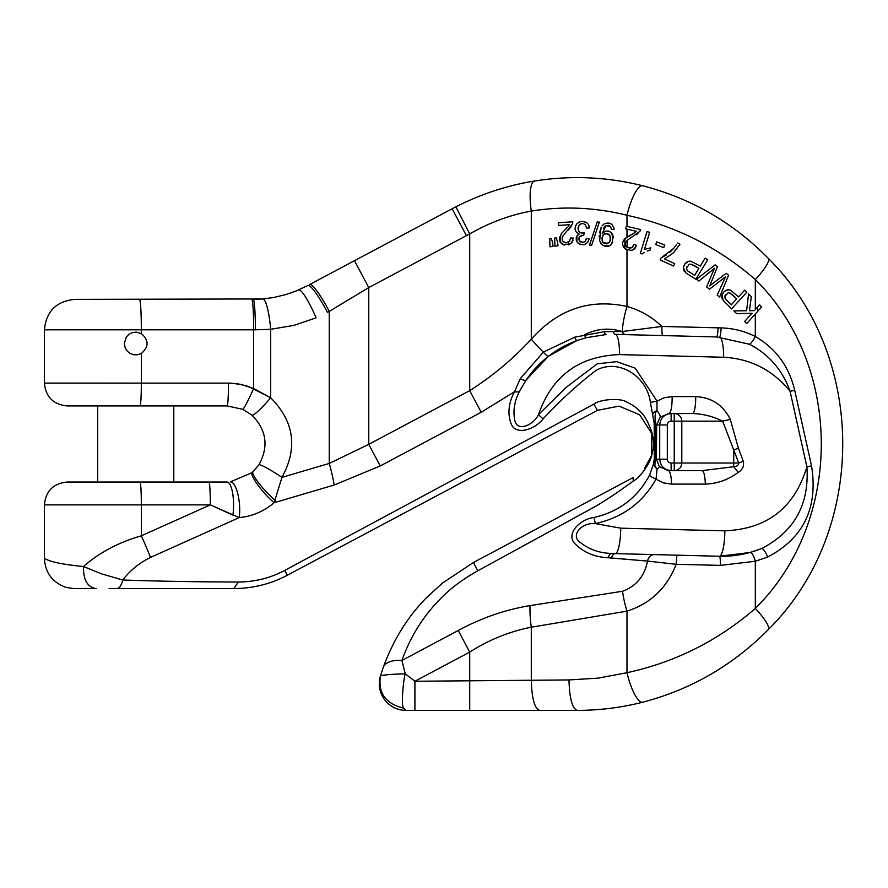 <?xml version="1.0" encoding="UTF-8"?>
<svg xmlns="http://www.w3.org/2000/svg" width="888" height="888" viewBox="0 0 888 888"><rect width="100%" height="100%" fill="white"/><g stroke="black" fill="none" stroke-linecap="round" stroke-linejoin="round"><path stroke-width="1.33" d="M141.347 353.457L137.762 354.756L133.944 354.789L130.336 353.579L127.328 351.237L125.241 348.018L124.32 343.512L126.329 337.04L128.993 334.299L132.434 332.589L136.241 332.112L141.347 333.577C148.951 340.204 148.951 346.831 141.347 353.457L141.347 383.094A22.833 1.399 90 0 1 139.949 405.927L67.233 405.927L173.793 405.927L173.793 482.04M173.793 299.367L74.847 299.367L262.804 298.956L273.338 297.58L286.236 294.472L296.237 290.931L307.847 285.481A30.447 4.662 -118 0 1 327.417 312.365L329.248 311.388A30.447 4.662 -118 0 0 309.69 284.504L452.136 208.769A266.4 266.4 0 0 1 455.855 206.826C481.141 193.995 507.403 185.381 534.632 181.008C570.973 175.236 606.981 176.823 642.679 185.758C691.264 198.39 733.122 222.577 768.242 258.319C867.554 356.51 867.554 531.468 768.242 629.648C732.844 665.39 690.986 689.576 642.679 702.219C621.189 707.636 599.367 710.367 577.2 710.389L539.482 710.389L577.2 710.389C599.367 710.367 621.189 707.636 642.679 702.219C690.986 689.576 732.844 665.39 768.242 629.648C867.554 531.468 867.554 356.51 768.242 258.319A30.447 6.349 -44.2 0 1 755.311 279.542C718.092 247.219 675.324 225.796 626.984 215.273A30.447 7.97 -75.8 0 1 642.679 185.758C606.981 176.823 570.973 175.236 534.632 181.008A30.447 8.114 -99.2 0 0 531.29 211.067C509.823 215.018 489.299 222.633 469.719 233.933C489.299 222.633 509.823 215.018 531.29 211.067L531.29 339.161C557.886 309.313 589.776 298.412 626.984 306.471C640.126 310.156 651.77 316.816 661.915 326.44L721.112 327.905C733.322 328.26 744.721 331.135 755.311 336.53C775.846 348.44 788.977 366.356 794.693 390.265L811.521 465.823C818.27 507.703 803.629 538.117 767.62 557.054L755.311 561.249L720.401 565.379L676.179 564.302C666.91 588.011 650.504 603.629 626.984 611.144L531.29 627.206C509.601 631.457 489.077 639.749 469.719 652.081L414.907 681.263L568.986 679.942C569.486 698.412 572.216 708.557 577.2 710.389M599.589 232.889L601.065 227.528L599.611 240.837L601.92 244.555C616.472 254.567 616.028 222.044 602.208 233.533L606.027 225.685L610.533 226.496L611.477 229.382L614.085 229.437C612.975 223.709 609.69 221.867 604.206 223.92L602.02 225.941M613.686 226.951L614.085 229.437M599.222 236.807L599.289 235.553M601.92 244.555L600.688 243.179M605.627 231.291L606.504 231.146M607.825 231.169L608.546 231.313M609.779 231.746L611.588 233.1M611.665 233.2L612.809 234.943M613.22 236.13L613.464 237.818M612.687 242.135L612.32 242.879M610.7 244.799L609.79 245.421M608.713 245.909L604.118 245.843M606.027 225.685L605.005 226.362M604.451 226.917L603.496 228.482M611.333 228.238L609.767 225.852M609.09 225.541L608.202 225.352M591.63 245.277L599.367 222.1L597.202 221.967L589.477 245.144L591.63 245.277M585.803 222.111L587.345 223.199L583.338 221.412L580.308 221.645L577.233 223.421C573.837 227.939 574.481 231.513 579.165 234.121L576.889 236.042L576.889 241.669L579.187 243.878C584.237 245.776 587.556 244.089 589.155 238.839L586.457 238.317L585.148 241.336L582.939 242.38L579.542 240.981L578.876 238.828L579.509 236.674L583.827 235.065L584.138 232.601C575.035 235.864 577.6 219.003 585.236 224.764L586.802 228.216L589.499 227.861L588.289 224.298M588.655 224.897L589.244 226.396M578.654 222.333L579.809 221.8M582.561 221.378L584.626 221.656M575.246 227.006L575.646 225.707M576.245 224.586L577.233 223.421M576.567 236.63L577.677 235.098M576.323 240.348L576.19 237.795M581.185 244.589L578.099 243.134M588.411 241.17L587.912 242.024M585.447 244.111L584.348 244.5M581.573 235.298L579.187 237.229M579.054 237.562L579.065 240.049M579.287 240.581L580.486 241.869M581.03 242.147L582.14 242.391M583.594 242.258L584.237 242.002M585.725 240.559L586.457 238.317M581.185 223.876L580.33 224.242M578.92 225.474L578.41 226.307M578.055 227.395L578.166 229.937M578.388 230.503L579.065 231.524M580.419 232.523L581.074 232.756M581.718 232.867L584.138 232.601M567.299 227.306L561.349 233.666C558.397 243.467 561.771 246.631 571.472 243.146L573.315 238.095L570.529 237.995L569.552 241.425L565.401 242.801L562.637 240.926L562.148 238.472L563.181 235.72L572.616 223.743L572.816 221.778L558.308 222.744L558.474 225.43L569.241 224.708L568.631 225.719M568.187 226.307L569.241 224.708M566.322 228.305L567.121 227.495M561.349 233.666L562.592 232.168M569.819 244.355L568.52 244.855M564.601 245.088L563.702 244.888M562.47 244.378L560.239 242.224M559.762 241.247L559.618 236.952M573.015 240.304L572.416 241.847M572.305 242.047L571.472 243.146M570.507 238.983L570.529 237.995M562.615 240.881L564.368 242.502M565.068 242.735L566.522 242.846M568.054 242.502L568.72 242.158M562.182 238.25L562.393 240.404M571.184 226.673L567.587 230.702M572.816 221.778L572.616 223.743L572.816 221.778M557.542 242.08L556.288 237.862L554.656 238.062L554.933 246.176L557.986 245.787L557.542 242.08M552.602 242.713L551.359 238.484L549.75 238.694L549.983 246.809L553.046 246.42L552.602 242.713M634.887 232.556L624.93 238.717C621.889 242.069 621.889 245.399 624.93 248.684L630.946 250.416L633.433 249.672L636.596 245.366L633.932 244.444L632.045 247.463L627.661 247.563L625.507 244.955L625.696 242.48L627.461 240.115L639.871 231.391L640.592 229.57L626.318 226.24L625.74 228.86L636.33 231.335L635.475 232.123M623.287 240.959L626.251 237.607L631.202 234.643M632.09 250.216L631.102 250.405M627.749 250.072L625.274 248.94M624.93 238.717L624.841 248.618M622.799 245.388L622.621 244.056M635.708 247.397L634.643 248.762M634.543 248.862L633.433 249.672M633.932 244.444L636.596 245.366M632.045 247.463L633.433 245.876M626.018 246.12L626.984 247.153L627.461 240.115M627.294 247.364L629.781 248.074M630.491 248.03L631.179 247.874M625.84 242.147L625.407 244.278M625.485 244.866L625.707 245.532M637.906 233.6L636.441 234.676M626.318 226.24L640.592 229.57L639.871 231.391M649.672 232.345L647.03 231.513L649.672 232.345L644.455 249.406L650.726 247.841L649.927 250.438L650.726 247.841L644.455 249.406L649.672 232.345M647.03 231.513L640.337 253.413L642.046 253.957L644.033 252.414M647.263 251.015L649.927 250.438M663.725 247.608L664.724 244.966L663.725 247.608L655.721 244.544L656.72 241.902L664.724 244.966L656.72 241.902M673.57 266.056L674.68 263.603L673.57 266.056L660.128 259.94L661.038 257.964L666.189 255.078M674.68 263.603L664.513 258.974L674.68 263.603M664.513 258.974L673.226 253.025L679.975 244.211L673.67 252.592M679.975 244.211L677.355 243.023L679.975 244.211M676.268 244.888L673.781 248.296L661.038 257.964M669.685 252.392L673.781 248.296M700.299 266.089L690.82 261.194L688.544 261.294L684.792 263.958L683.383 267.566L685.647 272.771L695.859 279.243L707.703 259.729L705.116 258.164L700.299 266.089L705.116 258.164M689.865 261.116L691.43 261.316M683.949 265.434L685.747 262.881M687.112 261.882L688.544 261.294M684.226 271.184L683.749 270.263M683.46 269.297L683.383 267.566M695.859 279.243L685.647 272.771M710.8 283.372L709.756 285.936L711.887 284.216L709.756 285.936L717.471 266.622L715.173 264.857L696.536 279.198L698.923 281.041L714.429 268.309L706.604 286.968L709.468 289.188L725.485 276.845L717.182 295.149L719.613 297.025L728.571 275.202L726.151 273.326L711.887 284.216L726.151 273.326M698.923 281.041L696.536 279.198L715.173 264.857M719.613 297.025L717.182 295.149L725.485 276.845L709.468 289.188L706.604 286.968L714.429 268.309L710.555 271.562M738.494 296.892L730.602 290.209L728.249 289.766L724.175 291.553L722.066 294.827L723.176 300.399L731.612 308.835L746.83 292.196L744.688 290.121L738.494 296.892L744.688 290.121M729.592 289.877L731.357 290.576M723.276 292.529L725.385 290.654M726.462 290.143L728.249 289.766M722.144 298.535L721.866 297.536M721.789 296.481L722.066 294.827M731.612 308.835L723.176 300.399M757.542 311.555L761.693 306.937L759.584 304.873L755.311 309.612L757.542 307.148L757.542 311.555L746.73 323.554L744.621 321.489L752.047 313.242L744.621 321.489L746.73 323.554M754.4 310.634L749.417 310.711L754.4 310.634M749.417 310.711L751.326 296.725L748.551 293.995L746.608 310.733L748.551 293.995M746.608 310.733L733.877 310.9L746.608 310.733M733.877 310.9L736.729 313.708L733.877 310.9M736.729 313.708L752.047 313.242M660.084 417.282L668.864 413.542L660.084 417.282A15.218 3.485 42.8 0 0 656.965 410.6L655.988 411.344L655.155 414.796L655.055 423.31A15.218 4.085 -179.2 0 1 656.654 424.952L660.084 417.282L656.654 424.952L656.421 459.207L659.395 466.611A15.218 0.821 -40.5 0 1 657.042 469.275L655.999 479.209C642.679 502.786 622.477 517.582 595.393 523.609L620.712 528.182A22.833 4.84 -88.5 0 1 615.262 553.601L719.358 556.254L615.262 553.601A9.135 4.351 -88.5 0 0 611.399 557.975L647.496 561.094L608.102 557.753C594.449 556.965 583.494 552.369 575.224 543.944C565.168 534.254 579.797 519.036 594.183 517.46C619.202 511.632 637.662 497.502 649.583 475.08L653.279 464.646L654.312 458.918L654.19 423.332L650.36 402.275C647.252 376.901 619.058 357.92 596.148 370.296C577.278 384.793 559.629 400.954 543.212 418.77C535.286 429.159 516.439 435.997 511.299 424.253C507.337 414.041 508.413 403.196 514.518 391.73L520.246 378.699A9.135 2.52 34.3 0 0 526.196 379.942L519.769 390.864C514.563 400.621 512.876 410.323 514.707 419.957C517.071 432.8 533.777 424.753 538.505 414.618C533.777 424.753 517.071 432.8 514.707 419.957C512.876 410.323 514.563 400.621 519.769 390.864L526.196 379.942L548.495 356.21L576.823 340.592L586.102 337.718L576.823 340.592L548.495 356.21L526.196 379.942C538.983 361.571 555.855 348.451 576.823 340.592A9.135 1.01 70.1 0 1 574.703 337.185L604.173 331.69L622.066 331.546L613.064 331.468A9.135 3.13 -88.5 0 0 615.262 334.365L716.616 336.941A9.135 1.177 -88.5 0 0 718.026 327.816M519.769 390.864A9.135 4.063 25.8 0 1 514.518 391.73L481.207 412.254L380.253 465.945L334.154 485.037L274.103 502.73C263.847 511.399 252.225 516.361 239.238 517.604L150.494 557.42C139.261 562.992 130.025 570.518 122.799 579.997C157.92 581.252 196.437 581.918 238.339 582.017L233.744 588.6C253.069 588.422 270.929 583.971 287.346 575.235L597.391 410.378L287.346 575.235L284.771 570.396C270.485 578.021 255.011 581.895 238.339 582.017C255.011 581.895 270.485 578.021 284.771 570.396L593.928 404.107C599.411 399.411 620.246 397.569 626.717 402.064C637.54 407.093 644.988 414.818 649.05 425.219C653.757 435.231 654.634 445.31 651.692 455.455C650.149 462.914 640.97 476.856 633.255 481.107C618.026 491.996 612.221 496.27 595.992 506.127L477.833 570.773C456.476 582.672 444.766 594.083 437.884 601.442C421.955 618.148 409.967 637.828 401.909 660.472L458.23 630.48C481.241 618.004 505.183 609.712 530.069 605.605L622.555 591.264C636.274 586.158 644.588 576.09 647.496 561.094L676.179 564.302L676.9 555.167L719.358 556.254A22.833 4.84 91.5 0 0 724.819 530.824C767.188 529.07 794.549 507.747 806.892 466.866A9.135 0.611 -12.5 0 0 811.521 465.823M242.813 409.335L227.073 405.927L242.813 409.335L251.837 415.085L242.813 409.335A22.833 1.276 114.4 0 0 253.657 388.544L270.651 397.746L248.496 386.48L237.718 383.794L228.482 383.094A22.833 1.399 90 0 1 227.073 405.927L139.949 405.927M334.154 485.037A38.062 6.327 -106.4 0 0 329.248 463.436L281.951 477.367A22.833 2.187 -146.8 0 0 258.908 464.846C268.931 446.509 266.567 429.914 251.837 415.085A22.833 3.019 130.6 0 0 270.651 397.746C294.217 421.478 297.991 448.018 281.951 477.367L274.103 502.73A22.833 4.307 -131.2 0 1 257.775 484.904A22.833 4.307 -131.2 0 1 252.159 472.605L258.908 464.846L252.159 472.605L230.369 481.895L252.159 472.605M230.369 481.895A22.833 7.126 -95 0 1 237.784 493.817A22.833 7.126 -95 0 1 239.238 517.604L210.323 504.872L232.878 515.118A22.833 6.494 -90 0 0 227.073 482.04L67.233 482.04L97.68 482.04L97.68 405.927M651.448 455.755L651.87 433.633L639.693 414.807L619.058 406.094L597.391 410.378L619.058 406.094L639.693 414.807L651.87 433.633L651.448 455.755L644.488 468.365M633.122 477.589L473.426 562.504L633.122 477.589L633.255 481.107M383.283 667.299L380.475 675.923L383.283 667.299C393.451 639.726 407.803 616.572 426.351 597.846L442.302 583.205L473.426 562.504L442.302 583.205L426.351 597.846C407.803 616.572 393.451 639.726 383.283 667.299C385.559 662.182 391.763 659.906 401.909 660.472L405.261 673.814L414.907 681.263L414.907 710.389L405.938 710.389A26.64 26.64 0 0 1 380.419 676.134L380.475 675.923C383.594 674.869 391.863 674.17 405.272 673.814C403.774 677.178 400.577 706.548 403.774 708.213L405.938 710.389M530.069 605.605A38.062 10.145 81.3 0 0 531.29 627.206L531.29 680.008C531.812 698.323 534.543 708.458 539.482 710.389L414.907 710.389M233.744 588.6L109.102 588.6M116.794 588.6C119.314 588.411 121.312 585.536 122.799 579.997L101.576 573.859L83.505 566.533C99.312 552.58 118.592 542.335 141.347 535.819L141.347 504.872L44.4 504.872L44.4 558.152C48.851 561.605 61.894 564.402 83.505 566.533C83.228 579.82 87.435 587.179 96.126 588.6L74.847 588.6M719.369 556.254L742.757 554.234L719.358 556.254L750.194 552.458L761.504 548.595L750.194 552.458A9.135 2.586 -105.5 0 1 755.311 561.249L755.311 608.424A30.447 6.349 -135.8 0 1 768.242 629.648A30.447 6.349 -135.8 0 0 755.311 608.424C843.267 521.467 843.267 366.5 755.311 279.542L755.311 309.612M750.249 552.436L761.504 548.595C794.305 531.701 809.434 504.462 806.892 466.866L790.076 391.297C782.55 370.152 769.041 354.49 749.55 344.278L716.616 336.941M543.212 418.77A9.135 2.12 -134.5 0 1 538.505 414.618L566.366 387.212L597.269 363.825L616.705 361.638L635.231 368.198L657.009 401.132L664.224 397.746L672.116 396.592A15.218 3.275 -90 0 1 668.864 413.542L692.429 413.542C702.908 413.864 712.997 416.405 722.677 421.156C712.997 416.405 702.908 413.864 692.429 413.542L674.236 413.542L674.236 421.156L671.128 421.156A3.807 3.807 180 0 0 667.321 424.952L667.321 459.207A3.807 3.807 0 0 0 671.128 463.014L674.236 463.014L674.236 421.156L681.795 421.156L681.795 463.014L738.727 463.014L722.677 421.156A15.218 0.999 167.3 0 1 730.269 419.425L738.394 448.196L733.71 449.927L733.71 463.014A7.615 0.722 90 0 1 733.621 466.733C736.951 466.489 738.661 465.257 738.727 463.014L743.312 461.283C744.255 466.145 742.523 469.863 738.128 472.438C728.338 479.753 717.404 483.649 705.327 484.115L671.572 484.115A15.218 3.275 90 0 0 668.32 470.629L671.128 470.629L668.32 470.629L659.395 466.611M738.128 472.438A15.218 3.652 -125.3 0 0 733.621 466.733L702.075 470.629L674.236 470.629L674.236 463.014L681.795 463.014A7.615 7.559 90 0 1 674.236 470.629L671.128 470.629C664.213 469.941 660.406 466.133 659.717 459.207L659.717 424.952C660.406 418.037 664.213 414.23 671.128 413.542L671.128 421.156M298.69 289.899A30.447 4.84 -113.5 0 1 316.095 317.826L293.839 325.419L270.651 329.304A30.447 5.25 -94.8 0 0 262.804 298.956L253.169 299.367A30.447 2.22 -90 0 1 255.389 329.814L44.4 329.814L44.4 383.094L230.336 383.128L241.358 384.471L253.657 388.544L253.657 329.814A30.447 1.876 90 0 0 251.792 299.367M381.23 675.59L382.795 675.324M383.594 675.224L386.28 674.913M392.64 674.314L404.606 673.814M568.986 679.942L598.212 678.121L626.984 672.704C675.191 662.237 717.97 640.814 755.311 608.424M626.984 249.828L626.984 306.471A38.062 9.801 -72.2 0 0 622.344 331.513L661.915 326.44A9.135 1.066 -88.5 0 0 662.748 335.575L625.685 334.632A9.135 4.595 -88.5 0 1 622.344 331.513L622.066 331.546C609.024 327.517 596.492 328.627 584.471 334.865A9.135 1.166 -104.5 0 0 586.102 337.718L606.127 334.532A9.135 2.409 86.5 0 1 604.173 331.69M481.207 412.254L469.719 390.653C492.696 376.001 513.22 358.841 531.29 339.161A38.062 7.715 -132.3 0 0 543.323 352.103L574.703 337.185M354.467 260.695L368.764 287.579L368.764 444.344L469.719 390.653L469.719 233.933A235.953 235.953 0 0 0 466.422 235.653L368.764 287.579L329.248 311.388L329.248 463.436L368.764 444.344L380.253 465.945M270.651 397.746L270.651 329.304L255.389 329.814M594.183 517.46A9.135 2.165 74.4 0 0 595.393 523.609C582.084 522.044 568.997 535.619 581.263 543.179C589.721 549.716 599.977 553.157 612.054 553.468L613.83 553.557M721.112 327.905A9.135 1.299 -87.9 0 1 719.513 337.029A22.833 4.84 -88.5 0 1 723.653 357.254L619.558 354.601A22.833 4.84 91.5 0 0 615.262 334.365L625.685 334.632M761.493 548.54C748.007 553.99 733.965 556.565 719.358 556.254L676.9 555.167M668.864 413.542L671.128 413.542M671.128 470.629L671.128 463.014M702.075 470.629A15.218 3.275 -90 0 1 705.327 484.115M667.321 459.207L656.421 459.207A15.218 1.321 -0.3 0 1 655.055 459.695L654.933 466.089L657.042 469.275L653.279 464.646L654.933 466.089M654.19 423.332L655.055 423.31L655.055 459.695A9.135 1.965 7.8 0 1 654.312 458.918M650.36 402.275A9.135 0.577 -13.3 0 0 657.009 401.132L656.965 410.6A9.135 3.552 167.7 0 0 652.902 414.13M672.116 396.592L695.681 396.592A15.218 3.275 -90 0 1 692.429 413.542M150.494 557.42A38.062 2.131 -114.2 0 0 141.347 535.819L210.323 504.872A22.833 1.399 -90 0 0 208.924 482.04M520.246 378.699L543.323 352.103A9.135 1.643 -127.8 0 0 548.495 356.21M458.23 630.48L469.719 652.081L469.719 710.389M622.555 591.264A38.062 9.779 71.7 0 0 626.984 611.144L626.984 672.704A30.447 7.97 75.8 0 0 642.679 702.219M380.475 675.923C377.888 693.04 385.647 703.796 403.774 708.213M469.719 233.933L455.855 206.826A266.4 266.4 0 0 0 452.136 208.769L466.422 235.653M275.546 502.297A38.062 6.327 73.6 0 0 275.236 500.41A22.833 3.852 -132.9 0 1 258.896 483.25A22.833 3.852 -132.9 0 1 252.991 471.861M719.358 556.254A9.135 1.276 91.5 0 1 720.401 565.379M761.504 548.595A9.135 2.486 67.9 0 1 767.62 557.054M608.102 557.753A9.135 4.307 -86.8 0 1 612.054 553.468M723.653 357.254C750.66 358.719 772.804 370.074 790.076 391.297A9.135 0.611 -12.5 0 0 794.693 390.265M749.55 344.278A9.135 2.364 -61.4 0 0 755.311 336.53L755.311 314.019M671.572 484.115L663.392 482.861L655.999 479.209A9.135 1.732 -157.2 0 1 649.583 475.08M622.066 331.546A9.135 4.573 91.5 0 0 625.385 334.632M728.837 292.763L732.522 294.816L736.707 298.856L731.257 304.806L725.252 298.723L724.797 296.437L728.138 292.807M731.257 304.806L736.707 298.856L730.136 293.084M725.385 294.86L725.052 295.482M724.797 296.437L725.252 298.723L727.305 300.999M689.754 264.102L693.872 265.323L698.912 268.398L694.671 275.369L687.39 270.696L686.457 268.553L689.055 264.302M694.671 275.369L698.912 268.398L691.108 264.136M686.702 266.922L686.513 267.588M686.457 268.553L687.39 270.696L689.943 272.494M609.779 235.264C611.177 242.413 608.857 244.688 602.808 242.102L601.953 238.706L603.274 234.876L606.082 233.522L609.779 235.264L608.957 234.41M608.091 233.888L604.717 233.822L602.919 235.353M602.552 236.008L601.997 238.151M602.075 240.371L602.297 241.125M602.808 242.102L603.496 242.89M604.029 243.312L604.784 243.678M606.659 243.845L607.403 243.656M608.635 242.935L609.801 241.614M610.223 240.748L610.7 238.25M610.6 237.163L610.367 236.341M141.347 333.577L141.347 329.814A30.447 1.876 -90 0 0 139.483 299.367M626.984 226.396L626.984 215.273C595.371 207.359 563.469 205.949 531.29 211.067M626.984 237.096L626.984 229.148M210.323 504.872L141.347 504.872A22.833 1.399 -90 0 0 139.949 482.04M619.558 354.601C578.954 356.044 551.936 376.046 538.505 414.618M695.681 396.592C711.621 397.447 723.154 405.061 730.269 419.425M738.394 448.196L743.312 461.283M620.712 528.182L724.819 530.824M667.321 424.952L656.654 424.952M722.677 421.156L681.795 421.156A7.615 7.559 -90 0 0 674.236 413.542M597.391 410.378L593.928 404.107M473.426 562.504L477.833 570.773M654.412 554.6A9.135 7.004 91.5 0 0 647.496 561.094M44.4 329.814C46.209 311.322 56.355 301.176 74.847 299.367M44.4 504.872C45.754 491.009 53.369 483.394 67.233 482.04M44.4 383.094C45.754 396.958 53.369 404.573 67.233 405.927M526.207 380.02L532.09 372.161M44.4 558.164C45.11 572.705 52.414 582.484 66.311 587.49L74.27 588.6"/></g></svg>
